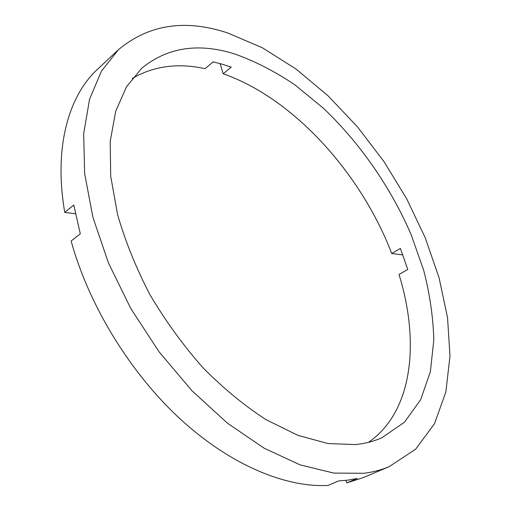 <?xml version="1.0" encoding="UTF-8"?>
<svg xmlns="http://www.w3.org/2000/svg" width="511" height="511" viewBox="0 0 511 511"><rect width="100%" height="100%" fill="white"/><g stroke="black" fill="none" stroke-linecap="round" stroke-linejoin="round"><path stroke-width="0.77" d="M220.1 63.613L223.173 73.782L231.221 67.113L222.157 64.194L213.132 61.882L205.071 68.704C178 62.732 153.722 65.983 132.234 78.458M355.26 444.576L327.966 443.542L297.907 435.334L266.154 419.735C244.52 405.766 223.454 388.43 202.95 367.722C183.232 345.385 165.602 321.1 150.062 294.873C136.111 268.071 125.278 241.288 117.562 214.524L110.702 176.244L110.204 141.426L115.69 111.302L126.517 86.717L141.86 68.129C167.487 47.357 198.351 42.611 234.453 53.891C254.861 61.122 274.995 71.431 294.86 84.832L323.437 108.268C360.095 143.144 390.826 187.55 411.183 234.753L423.715 270.383C429.853 294.247 433.219 317.459 433.807 340.019L430.358 371.752L420.674 399.653L404.495 422.195L381.845 437.748C373.809 441.357 364.95 443.631 355.26 444.576M228.021 33.087L262.469 47.83L296.099 69.081L328.017 95.774L357.502 126.894L383.921 161.54L406.705 198.836L425.286 237.909L439.096 277.856L447.54 317.67L449.993 356.186L445.835 392.046L434.522 423.651L415.673 449.175L389.216 466.626C381.525 469.884 373.164 472.1 364.139 473.275L333.734 473.084L300.002 464.831L264.104 448.179L227.516 423.249L191.944 390.743L159.164 351.938L130.867 308.638L108.447 262.961L92.881 217.188L84.634 173.472L83.683 133.678L89.559 99.217L101.485 71.042L118.482 49.65C148.905 24.362 185.416 18.843 228.021 33.087M389.216 466.626L362.97 477.708L346.72 482.921L357.17 478.494L348.08 480.11L338.557 480.953L328.043 485.45C285.33 487.641 230.122 464.921 179.91 418.713C129.832 372.43 88.575 304.805 71.15 241L80.316 233.789L73.769 205.02L64.763 212.416L75.456 213.758M345.953 480.372L346.72 482.921M223.173 73.782C293.716 98.393 360.875 173.197 391.733 253.513L400.394 248.448L407.765 269.489L398.982 274.452C419.876 341.52 413.086 411.598 368.488 442.341M391.733 253.513L402.834 254.906M64.763 212.416C53.54 147.743 68.493 95.876 97.678 69.106L118.482 49.65"/></g></svg>
